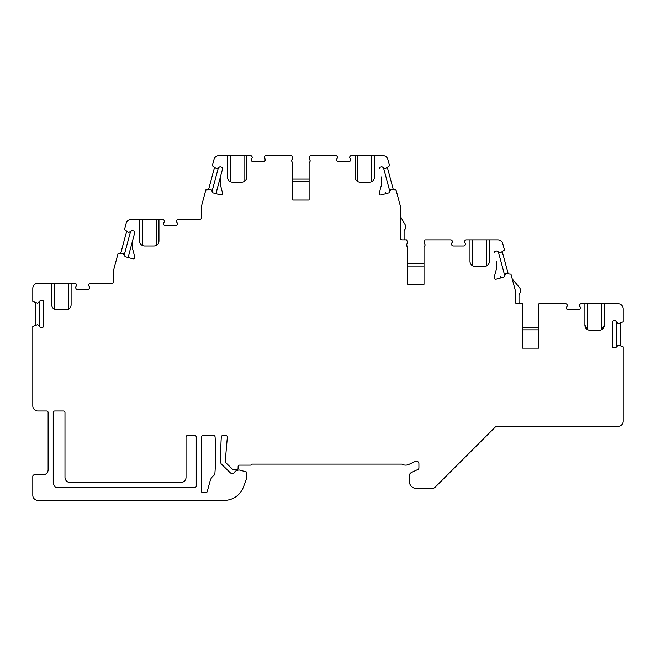 <?xml version="1.0" encoding="UTF-8"?>
<svg xmlns="http://www.w3.org/2000/svg" width="656" height="656" viewBox="0 0 656 656"><rect width="100%" height="100%" fill="white"/><g stroke="black" fill="none" stroke-linecap="round" stroke-linejoin="round"><path stroke-width="0.98" d="M201.343 437.044A1.533 1.533 0 0 1 202.868 435.51L213.544 435.51A1.533 1.533 0 0 1 215.078 436.937A255.364 255.364 0 0 1 214.848 473.96A1.533 1.533 0 0 1 214.2 475.1A10.217 10.217 0 0 0 210.117 480.873L207.247 491.574A1.533 1.533 0 0 1 205.771 492.713L202.868 492.713A1.533 1.533 0 0 1 201.343 491.18L201.343 437.044M196.234 486.071L196.234 437.044A1.533 1.533 0 0 0 194.701 435.51L187.55 435.51A1.533 1.533 0 0 0 186.017 437.044L186.017 477.388A5.109 5.109 0 0 1 180.908 482.496L70.085 482.496A5.109 5.109 0 0 1 64.977 477.388L64.977 412.526A1.533 1.533 0 0 0 63.443 410.992L54.76 410.992A1.533 1.533 0 0 0 53.226 412.526L53.226 482.308A5.109 5.109 0 0 0 53.915 484.866L55.055 486.834A1.533 1.533 0 0 0 56.375 487.605L194.701 487.605A1.533 1.533 0 0 0 196.234 486.071M604.307 303.744L584.898 303.744L584.898 325.187A5.109 5.109 0 0 0 590.006 330.296L599.199 330.296A5.109 5.109 0 0 0 604.307 325.187L604.307 303.744L618.091 303.744A5.109 5.109 0 0 1 623.2 308.845L623.2 321.875L618.346 323.662L615.541 320.85L613.754 320.85A1.279 1.279 0 0 0 612.474 322.129L612.474 346.639A1.279 1.279 0 0 0 613.754 347.918L615.541 347.918L618.346 345.113L623.2 346.893L623.2 421.209A5.109 5.109 0 0 1 618.091 426.318L496.666 426.318A1.533 1.533 0 0 0 495.583 426.761L435.215 487.129A5.109 5.109 0 0 1 431.607 488.622L416.863 488.622A7.659 7.659 0 0 1 409.205 480.963L409.205 476.141A4.084 4.084 0 0 1 411.566 472.435L418.028 469.425A1.533 1.533 0 0 0 418.913 468.04L418.913 463.735A2.55 2.55 0 0 0 415.273 461.422L408.868 464.415A7.659 7.659 0 0 1 401.808 464.112L252.322 464.112A1.533 1.533 0 0 0 250.879 465.129L239.645 465.129A1.533 1.533 0 0 0 238.112 466.662L238.112 468.195A1.533 1.533 0 0 1 236.578 469.729L233.626 469.729A1.533 1.533 0 0 1 232.56 469.294L225.68 462.57A1.533 1.533 0 0 1 225.229 461.34L227.345 437.175A1.533 1.533 0 0 0 225.82 435.51L222.843 435.51A1.533 1.533 0 0 0 221.31 436.937A255.364 255.364 0 0 0 220.908 463.029A1.533 1.533 0 0 0 221.367 464.071L230.371 472.869A1.533 1.533 0 0 0 231.445 473.304L232.929 473.304A1.533 1.533 0 0 0 234.217 472.599A5.109 5.109 0 0 1 237.201 470.409L238.325 470.106A2.55 2.55 0 0 1 239.645 470.106L246.041 471.82A1.025 1.025 0 0 1 246.795 472.812L246.795 477.519A1.533 1.533 0 0 1 246.705 478.044L243.466 486.932A20.426 20.426 0 0 1 224.27 500.372L37.909 500.372A5.109 5.109 0 0 1 32.8 495.264L32.8 476.363A1.533 1.533 0 0 1 34.333 474.837L43.017 474.837A5.109 5.109 0 0 0 48.126 469.729L48.126 412.526A1.533 1.533 0 0 0 46.592 410.992L37.909 410.992A5.109 5.109 0 0 1 32.8 405.884L32.8 326.467L37.654 324.679L40.459 327.492L42.246 327.492A1.279 1.279 0 0 0 43.526 326.212L43.526 301.694A1.279 1.279 0 0 0 42.246 300.423L40.459 300.423L37.654 303.228L32.8 301.44L32.8 288.419A5.109 5.109 0 0 1 37.909 283.31L51.693 283.31L51.693 304.761A5.109 5.109 0 0 0 56.801 309.87L65.994 309.87A5.109 5.109 0 0 0 71.102 304.761L71.102 283.31L51.693 283.31M584.898 303.744L581.167 303.744A1.533 1.533 0 0 0 579.855 304.482L579.699 304.737A1.533 1.533 0 0 0 579.838 306.508A1.533 1.533 0 0 1 580.199 307.492L580.199 308.336A1.533 1.533 0 0 1 578.666 309.87C579.822 309.566 579.822 309.566 578.666 309.87C579.822 309.566 579.822 309.566 578.666 309.87L568.145 309.87C566.989 309.566 566.989 309.566 568.145 309.87A1.533 1.533 0 0 1 566.612 308.336L566.612 307.492A1.533 1.533 0 0 1 566.973 306.508A1.533 1.533 0 0 0 567.112 304.737L566.956 304.482A1.533 1.533 0 0 0 565.644 303.744L538.929 303.744L538.929 348.172L522.586 348.172L538.929 348.172M538.929 329.886L522.586 329.886L522.586 348.172L522.586 303.744L516.969 303.744A1.533 1.533 0 0 1 515.436 302.211L515.436 290.969L510.942 274.183L505.792 273.716L503.8 277.152L496.051 279.235A1.533 1.533 0 0 1 494.173 277.357L496.362 269.173A5.109 5.109 0 0 0 496.543 267.853L496.543 262.556A5.109 5.109 0 0 0 496.362 261.236L496.535 261.867M489.392 261.35L489.392 239.899L469.983 239.899L469.983 261.35A5.109 5.109 0 0 0 475.092 266.459L484.284 266.459A5.109 5.109 0 0 0 489.392 261.35L489.392 239.899L497.83 239.899A5.109 5.109 0 0 1 502.767 243.688L504.464 250.018L500.241 252.995L496.797 251.01L495.067 251.469A1.279 1.279 0 0 0 494.165 253.036M469.983 239.899L466.252 239.899A1.533 1.533 0 0 0 464.94 240.645L464.784 240.9A1.533 1.533 0 0 0 464.924 242.671A1.533 1.533 0 0 1 465.284 243.655L465.284 244.499A1.533 1.533 0 0 1 463.751 246.025C464.907 245.729 464.907 245.729 463.751 246.025C464.907 245.729 464.907 245.729 463.751 246.025L453.23 246.025C452.074 245.729 452.074 245.729 453.23 246.025A1.533 1.533 0 0 1 451.697 244.499L451.697 243.655A1.533 1.533 0 0 1 452.058 242.671A1.533 1.533 0 0 0 452.197 240.9L452.041 240.645A1.533 1.533 0 0 0 450.729 239.899L425.039 239.899L424.014 242.72A3.067 3.067 0 0 1 424.014 247.287C425.293 245.779 425.293 244.253 424.014 242.72M424.014 284.335L424.014 247.287L424.014 284.335L407.671 284.335L424.014 284.335M407.671 247.287L407.671 284.335L407.671 247.287A3.067 3.067 0 0 1 407.671 242.72L406.654 239.899L402.054 239.899A1.533 1.533 0 0 1 400.521 238.366L400.521 206.706L396.027 189.912L390.878 189.445L388.893 192.889L381.136 194.963A1.533 1.533 0 0 1 379.258 193.085L381.456 184.91A5.109 5.109 0 0 0 381.628 183.582L381.628 178.293A5.109 5.109 0 0 0 381.456 176.964L381.62 177.596M371.698 181.622L371.698 155.628L374.478 155.628L374.478 177.079L374.478 155.628L382.915 155.628A5.109 5.109 0 0 1 387.852 159.416L389.549 165.747L385.326 168.723L381.882 166.739L380.16 167.198A1.279 1.279 0 0 0 379.258 168.764M371.698 155.628L355.068 155.628L355.068 177.079A5.109 5.109 0 0 0 360.177 182.188L369.369 182.188A5.109 5.109 0 0 0 374.478 177.079M355.068 155.628L351.337 155.628A1.533 1.533 0 0 0 350.025 156.374L349.869 156.628A1.533 1.533 0 0 0 350.009 158.399A1.533 1.533 0 0 1 350.37 159.383L350.37 160.228A1.533 1.533 0 0 1 348.836 161.761C349.992 161.458 349.992 161.458 348.836 161.761C349.992 161.458 349.992 161.458 348.836 161.761L338.316 161.761C337.159 161.458 337.159 161.458 338.316 161.761A1.533 1.533 0 0 1 336.782 160.228L336.782 159.383A1.533 1.533 0 0 1 337.143 158.399A1.533 1.533 0 0 0 337.282 156.628L337.127 156.374A1.533 1.533 0 0 0 335.815 155.628L310.124 155.628L309.107 158.457A3.067 3.067 0 0 1 309.107 163.024L309.107 200.064L309.107 163.024C310.378 161.507 310.378 159.982 309.107 158.457M292.756 200.064L309.107 200.064L292.756 200.064L292.756 163.024L292.756 200.064M291.994 159.506L292.756 158.457A3.067 3.067 0 0 0 292.756 163.024C291.485 161.491 291.485 159.966 292.756 158.457L291.74 155.628L266.049 155.628A1.533 1.533 0 0 0 264.737 156.374L264.581 156.628A1.533 1.533 0 0 0 264.721 158.399A1.533 1.533 0 0 1 265.081 159.383L265.081 160.228A1.533 1.533 0 0 1 263.548 161.761C264.696 161.458 264.696 161.458 263.548 161.761C264.696 161.458 264.696 161.458 263.548 161.761L253.027 161.761A1.533 1.533 0 0 1 251.494 160.228L251.494 159.383A1.533 1.533 0 0 1 251.847 158.399A1.533 1.533 0 0 0 251.986 156.628L251.838 156.374A1.533 1.533 0 0 0 250.526 155.628L246.795 155.628L246.795 177.079L246.795 155.628L227.386 155.628L227.386 177.079A5.109 5.109 0 0 0 232.495 182.188L241.687 182.188A5.109 5.109 0 0 0 246.795 177.079M227.386 155.628L218.94 155.628A5.109 5.109 0 0 0 214.012 159.416L212.314 165.747L216.537 168.723L219.981 166.739L221.703 167.198A1.279 1.279 0 0 1 222.605 168.764L220.408 176.964A5.109 5.109 0 0 0 220.236 178.293A5.109 5.109 0 0 1 220.277 177.62M158.949 240.924L158.949 219.473L139.539 219.473L139.539 240.924A5.109 5.109 0 0 0 144.648 246.025L153.84 246.025A5.109 5.109 0 0 0 158.949 240.924L158.949 219.473L162.68 219.473A1.533 1.533 0 0 1 163.992 220.211L164.148 220.473A1.533 1.533 0 0 1 164.008 222.245A1.533 1.533 0 0 0 163.647 223.229L163.647 224.065A1.533 1.533 0 0 0 165.181 225.598L175.701 225.598A1.533 1.533 0 0 0 177.235 224.065L177.235 223.229A1.533 1.533 0 0 0 176.874 222.245A1.533 1.533 0 0 1 176.735 220.473L176.89 220.211A1.533 1.533 0 0 1 178.202 219.473L199.809 219.473A1.533 1.533 0 0 0 201.343 217.94L201.343 206.706L205.836 189.912L210.986 189.445L212.97 192.889L220.728 194.963A1.533 1.533 0 0 0 222.605 193.085L220.408 184.91A5.109 5.109 0 0 1 220.236 183.582L220.236 178.293M139.539 219.473L131.102 219.473A5.109 5.109 0 0 0 126.165 223.253L124.468 229.584L128.691 232.568L132.135 230.576L133.857 231.043A1.279 1.279 0 0 1 134.767 232.609L132.569 240.809A5.109 5.109 0 0 0 132.389 242.13A5.109 5.109 0 0 1 132.438 241.465M71.102 304.761L71.102 283.31L74.833 283.31A1.533 1.533 0 0 1 76.145 284.056L76.301 284.31A1.533 1.533 0 0 1 76.162 286.082A1.533 1.533 0 0 0 75.801 287.066L75.801 287.91A1.533 1.533 0 0 0 77.334 289.444L87.855 289.444A1.533 1.533 0 0 0 89.388 287.91L89.388 287.066A1.533 1.533 0 0 0 89.027 286.082A1.533 1.533 0 0 1 88.888 284.31L89.044 284.056A1.533 1.533 0 0 1 90.356 283.31L111.963 283.31A1.533 1.533 0 0 0 113.496 281.777L113.496 270.543L117.99 253.757L123.139 253.29L125.132 256.726L132.881 258.8A1.533 1.533 0 0 0 134.759 256.931L132.569 248.747A5.109 5.109 0 0 1 132.389 247.427L132.389 242.13M309.87 161.966L309.107 163.024M337.496 157.325L337.446 157.809M87.855 289.444C89.011 289.14 89.011 289.14 87.855 289.444C89.011 289.14 89.011 289.14 87.855 289.444M76.514 285.007L76.465 285.491L76.514 285.007M88.724 285.491L88.724 284.704L88.724 285.491M68.331 309.304L68.331 283.31M51.914 306.237L51.734 305.384M51.742 305.458L51.857 306.024M54.473 309.304L54.473 283.31M452.41 241.597L452.361 242.08M464.62 242.08L464.62 241.293L464.62 242.08M424.776 246.238L424.014 247.287M406.909 243.778L407.671 242.72L406.712 244.409L406.991 246.41M424.014 263.392L407.671 263.392M424.014 266.049L407.671 266.049M502.307 251.822L508.162 273.691M498.38 251.929L504.718 275.569M496.494 261.892A5.109 5.109 0 0 1 496.543 262.556M500.512 276.717A1.279 1.279 0 0 0 502.078 277.619M512.065 278.374A2.55 2.55 0 0 0 512.574 279.358L519.347 287.435A5.109 5.109 0 0 1 519.519 293.781A2.55 2.55 0 0 0 519.011 295.315L519.011 302.211A1.533 1.533 0 0 0 520.544 303.744M567.325 305.434L567.276 305.917M579.535 305.917L579.535 305.138L579.535 305.917M584.898 325.187L587.669 329.738L587.669 303.744M601.527 303.744L601.527 329.738L604.307 325.187M349.705 157.809L349.705 157.022L349.705 157.809M357.848 181.622L357.848 155.628M355.29 178.563L355.109 177.702M355.117 177.776L355.224 178.342M538.929 327.237L522.586 327.237M616.837 322.145L616.837 346.622M620.65 323.064L620.65 345.704M486.613 265.893L486.613 239.899M470.204 262.826L470.024 261.974M470.032 262.047L470.139 262.613M472.755 265.893L472.755 239.899M400.521 215.98A2.55 2.55 0 0 0 400.865 217.251L404.949 224.319A5.109 5.109 0 0 1 404.613 229.944A2.55 2.55 0 0 0 404.096 231.47L404.096 238.366A1.533 1.533 0 0 0 405.629 239.899M383.473 167.657L389.803 191.298M387.393 167.559L393.247 189.428M381.579 177.62A5.109 5.109 0 0 1 381.628 178.293M385.597 192.446A1.279 1.279 0 0 0 387.163 193.348M175.701 225.598C176.858 225.303 176.858 225.303 175.701 225.598C176.858 225.303 176.858 225.303 175.701 225.598M164.361 221.162L164.312 221.654L164.361 221.162M252.207 157.325L252.158 157.809L252.207 157.325M264.417 157.809L264.417 157.022L264.417 157.809M244.016 181.622L244.016 155.628M227.607 178.563L227.427 177.702M227.435 177.776L227.542 178.342M230.166 181.622L230.166 155.628M176.571 221.654L176.571 220.867L176.571 221.654M120.77 253.265L126.624 231.396M124.214 255.143L130.544 231.494M126.854 257.185A1.279 1.279 0 0 0 128.42 256.283L134.767 232.609M128.42 256.283L132.487 241.113M156.177 245.467L156.177 219.473M139.761 242.4L139.58 241.547M139.589 241.621L139.703 242.179M142.319 245.467L142.319 219.473M208.616 189.428L214.471 167.559M212.06 191.298L218.391 167.657M214.701 193.348A1.279 1.279 0 0 0 216.267 192.446L222.605 168.764M216.267 192.446L220.326 177.268M39.163 326.196L39.163 301.719M35.35 325.278L35.35 302.637M309.107 179.121L292.756 179.121M309.107 181.778L292.756 181.778"/></g></svg>
